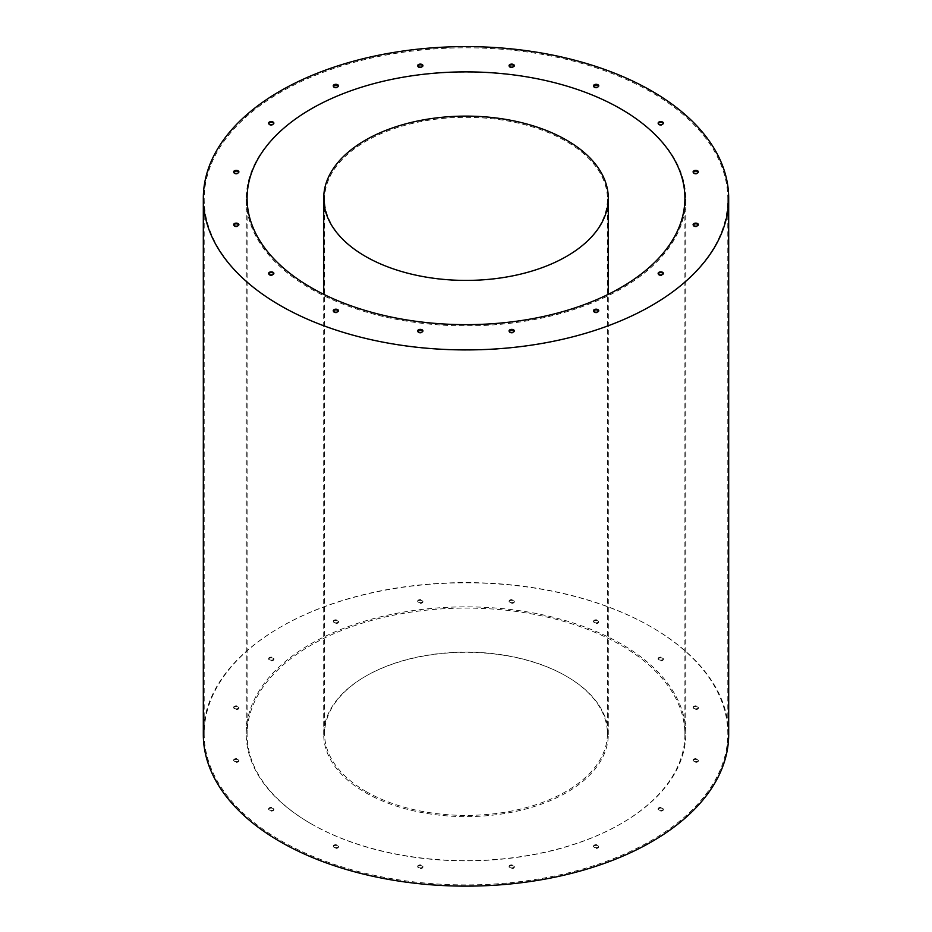 <?xml version="1.0" encoding="UTF-8"?>
<svg xmlns="http://www.w3.org/2000/svg" width="932" height="932" viewBox="0 0 932 932"><rect width="100%" height="100%" fill="white"/><g stroke="black" fill="none" stroke-linecap="round" stroke-linejoin="round"><path stroke-width="0.7" stroke-dasharray="4.66 3.5" d="M310.589 823.48A219.777 126.892 0 0 0 550.101 850.986A219.777 126.892 0 0 0 685.777 733.752A219.777 126.892 0 0 0 466 606.86A219.777 126.892 0 0 0 246.223 733.752A219.777 126.892 0 0 0 310.589 823.48M310.589 288.699A219.777 126.892 0 0 0 550.101 316.204A219.777 126.892 0 0 0 685.777 198.97A219.777 126.892 0 0 0 466 72.09A219.777 126.892 0 0 0 246.223 198.97A219.777 126.892 0 0 0 310.589 288.699M334.017 622.39A2.621 1.515 0 0 0 336.871 622.716A2.621 1.515 0 0 0 338.491 621.318A2.621 1.515 0 0 0 337.722 620.246A2.621 1.515 0 0 0 334.868 619.908A2.621 1.515 0 0 0 333.248 621.318A2.621 1.515 0 0 0 334.017 622.39M418.445 602.2A2.621 1.515 0 0 0 421.311 602.526A2.621 1.515 0 0 0 422.93 601.117A2.621 1.515 0 0 0 422.161 600.045A2.621 1.515 0 0 0 419.295 599.719A2.621 1.515 0 0 0 417.676 601.117A2.621 1.515 0 0 0 418.445 602.2M509.839 602.2A2.621 1.515 0 0 0 512.705 602.526A2.621 1.515 0 0 0 514.324 601.117A2.621 1.515 0 0 0 513.555 600.045A2.621 1.515 0 0 0 510.689 599.719A2.621 1.515 0 0 0 509.07 601.117A2.621 1.515 0 0 0 509.839 602.2M594.278 622.39A2.621 1.515 0 0 0 597.132 622.716A2.621 1.515 0 0 0 598.752 621.318A2.621 1.515 0 0 0 597.983 620.246A2.621 1.515 0 0 0 595.129 619.908A2.621 1.515 0 0 0 593.509 621.318A2.621 1.515 0 0 0 594.278 622.39M658.901 659.693A2.621 1.515 0 0 0 661.755 660.031A2.621 1.515 0 0 0 663.386 658.621A2.621 1.515 0 0 0 662.617 657.549A2.621 1.515 0 0 0 659.751 657.223A2.621 1.515 0 0 0 658.132 658.621A2.621 1.515 0 0 0 658.901 659.693M693.874 708.448A2.621 1.515 0 0 0 696.728 708.774A2.621 1.515 0 0 0 698.359 707.376A2.621 1.515 0 0 0 697.59 706.305A2.621 1.515 0 0 0 694.724 705.967A2.621 1.515 0 0 0 693.105 707.376A2.621 1.515 0 0 0 693.874 708.448M693.874 761.211A2.621 1.515 0 0 0 696.728 761.537A2.621 1.515 0 0 0 698.359 760.139A2.621 1.515 0 0 0 697.59 759.067A2.621 1.515 0 0 0 694.724 758.741A2.621 1.515 0 0 0 693.105 760.139A2.621 1.515 0 0 0 693.874 761.211M269.383 659.693A2.621 1.515 0 0 0 272.249 660.031A2.621 1.515 0 0 0 273.868 658.621A2.621 1.515 0 0 0 273.099 657.549A2.621 1.515 0 0 0 270.245 657.223A2.621 1.515 0 0 0 268.614 658.621A2.621 1.515 0 0 0 269.383 659.693M234.41 708.448A2.621 1.515 0 0 0 237.276 708.774A2.621 1.515 0 0 0 238.895 707.376A2.621 1.515 0 0 0 238.126 706.305A2.621 1.515 0 0 0 235.272 705.967A2.621 1.515 0 0 0 233.641 707.376A2.621 1.515 0 0 0 234.41 708.448M234.41 761.211A2.621 1.515 0 0 0 237.276 761.537A2.621 1.515 0 0 0 238.895 760.139A2.621 1.515 0 0 0 238.126 759.067A2.621 1.515 0 0 0 235.272 758.741A2.621 1.515 0 0 0 233.641 760.139A2.621 1.515 0 0 0 234.41 761.211M269.383 809.955A2.621 1.515 0 0 0 272.249 810.281A2.621 1.515 0 0 0 273.868 808.883A2.621 1.515 0 0 0 273.099 807.811A2.621 1.515 0 0 0 270.245 807.485A2.621 1.515 0 0 0 268.614 808.883A2.621 1.515 0 0 0 269.383 809.955M334.017 847.27A2.621 1.515 0 0 0 336.871 847.596A2.621 1.515 0 0 0 338.491 846.198A2.621 1.515 0 0 0 337.722 845.126A2.621 1.515 0 0 0 334.868 844.788A2.621 1.515 0 0 0 333.248 846.198A2.621 1.515 0 0 0 334.017 847.27M418.445 867.459A2.621 1.515 0 0 0 421.311 867.785A2.621 1.515 0 0 0 422.93 866.387A2.621 1.515 0 0 0 422.161 865.315A2.621 1.515 0 0 0 419.295 864.989A2.621 1.515 0 0 0 417.676 866.387A2.621 1.515 0 0 0 418.445 867.459M509.839 867.459A2.621 1.515 0 0 0 512.705 867.785A2.621 1.515 0 0 0 514.324 866.387A2.621 1.515 0 0 0 513.555 865.315A2.621 1.515 0 0 0 510.689 864.989A2.621 1.515 0 0 0 509.07 866.387A2.621 1.515 0 0 0 509.839 867.459M594.278 847.27A2.621 1.515 0 0 0 597.132 847.596A2.621 1.515 0 0 0 598.752 846.198A2.621 1.515 0 0 0 597.983 845.126A2.621 1.515 0 0 0 595.129 844.788A2.621 1.515 0 0 0 593.509 846.198A2.621 1.515 0 0 0 594.278 847.27M658.901 809.955A2.621 1.515 0 0 0 661.755 810.281A2.621 1.515 0 0 0 663.386 808.883A2.621 1.515 0 0 0 662.617 807.811A2.621 1.515 0 0 0 659.751 807.485A2.621 1.515 0 0 0 658.132 808.883A2.621 1.515 0 0 0 658.901 809.955M280.87 840.641A261.81 151.159 0 0 0 566.19 873.401A261.81 151.159 0 0 0 727.81 733.752A261.81 151.159 0 0 0 466 582.605A261.81 151.159 0 0 0 204.19 733.752A261.81 151.159 0 0 0 280.87 840.641M333.318 86.175A2.621 1.515 0 0 0 333.248 86.536A2.621 1.515 0 0 0 334.017 87.608A2.621 1.515 0 0 0 336.871 87.934A2.621 1.515 0 0 0 338.491 86.536A2.621 1.515 0 0 0 338.421 86.175M417.746 65.986A2.621 1.515 0 0 0 417.676 66.347A2.621 1.515 0 0 0 418.445 67.419A2.621 1.515 0 0 0 421.311 67.745A2.621 1.515 0 0 0 422.93 66.347A2.621 1.515 0 0 0 422.86 65.986M509.14 65.986A2.621 1.515 0 0 0 509.07 66.347A2.621 1.515 0 0 0 509.839 67.419A2.621 1.515 0 0 0 512.705 67.745A2.621 1.515 0 0 0 514.324 66.347A2.621 1.515 0 0 0 514.254 65.986M593.579 86.175A2.621 1.515 0 0 0 593.509 86.536A2.621 1.515 0 0 0 594.278 87.608A2.621 1.515 0 0 0 597.132 87.934A2.621 1.515 0 0 0 598.752 86.536A2.621 1.515 0 0 0 598.682 86.175M658.202 123.49A2.621 1.515 0 0 0 658.132 123.851A2.621 1.515 0 0 0 658.901 124.923A2.621 1.515 0 0 0 661.755 125.249A2.621 1.515 0 0 0 663.386 123.851A2.621 1.515 0 0 0 663.304 123.49M693.175 172.234A2.621 1.515 0 0 0 693.105 172.595A2.621 1.515 0 0 0 693.874 173.667A2.621 1.515 0 0 0 696.728 173.993A2.621 1.515 0 0 0 698.359 172.595A2.621 1.515 0 0 0 698.278 172.234M693.175 224.996A2.621 1.515 0 0 0 693.105 225.358A2.621 1.515 0 0 0 693.874 226.429A2.621 1.515 0 0 0 696.728 226.756A2.621 1.515 0 0 0 698.359 225.358A2.621 1.515 0 0 0 698.278 224.996M268.696 123.49A2.621 1.515 0 0 0 268.614 123.851A2.621 1.515 0 0 0 269.383 124.923A2.621 1.515 0 0 0 272.249 125.249A2.621 1.515 0 0 0 273.868 123.851A2.621 1.515 0 0 0 273.798 123.49M233.722 172.234A2.621 1.515 0 0 0 233.641 172.595A2.621 1.515 0 0 0 234.41 173.667A2.621 1.515 0 0 0 237.276 173.993A2.621 1.515 0 0 0 238.895 172.595A2.621 1.515 0 0 0 238.825 172.234M233.722 224.996A2.621 1.515 0 0 0 233.641 225.358A2.621 1.515 0 0 0 234.41 226.429A2.621 1.515 0 0 0 237.276 226.756A2.621 1.515 0 0 0 238.895 225.358A2.621 1.515 0 0 0 238.825 224.996M268.696 273.752A2.621 1.515 0 0 0 268.614 274.101A2.621 1.515 0 0 0 269.383 275.173A2.621 1.515 0 0 0 272.249 275.511A2.621 1.515 0 0 0 273.868 274.101A2.621 1.515 0 0 0 273.798 273.752M333.318 311.055A2.621 1.515 0 0 0 333.248 311.416A2.621 1.515 0 0 0 334.017 312.488A2.621 1.515 0 0 0 336.871 312.814A2.621 1.515 0 0 0 338.491 311.416A2.621 1.515 0 0 0 338.421 311.055M417.746 331.256A2.621 1.515 0 0 0 417.676 331.606A2.621 1.515 0 0 0 418.445 332.677A2.621 1.515 0 0 0 421.311 333.004A2.621 1.515 0 0 0 422.93 331.606A2.621 1.515 0 0 0 422.86 331.256M509.14 331.256A2.621 1.515 0 0 0 509.07 331.606A2.621 1.515 0 0 0 509.839 332.677A2.621 1.515 0 0 0 512.705 333.004A2.621 1.515 0 0 0 514.324 331.606A2.621 1.515 0 0 0 514.254 331.256M593.579 311.055A2.621 1.515 0 0 0 593.509 311.416A2.621 1.515 0 0 0 594.278 312.488A2.621 1.515 0 0 0 597.132 312.814A2.621 1.515 0 0 0 598.752 311.416A2.621 1.515 0 0 0 598.682 311.055M658.202 273.752A2.621 1.515 0 0 0 658.132 274.101A2.621 1.515 0 0 0 658.901 275.173A2.621 1.515 0 0 0 661.755 275.511A2.621 1.515 0 0 0 663.386 274.101A2.621 1.515 0 0 0 663.304 273.752M280.87 305.859A261.81 151.159 0 0 0 566.19 338.619A261.81 151.159 0 0 0 727.81 198.97A261.81 151.159 0 0 0 466 47.823A261.81 151.159 0 0 0 204.19 198.97A261.81 151.159 0 0 0 280.87 305.859M662.617 808.522A2.621 1.515 180 0 1 663.386 809.605A2.621 1.515 180 0 1 660.753 811.12A2.621 1.515 180 0 1 658.132 809.605A2.621 1.515 180 0 1 659.751 808.195A2.621 1.515 180 0 1 662.617 808.522M597.983 845.837A2.621 1.515 180 0 1 598.752 846.908A2.621 1.515 180 0 1 596.13 848.423A2.621 1.515 180 0 1 593.509 846.908A2.621 1.515 180 0 1 595.129 845.51A2.621 1.515 180 0 1 597.983 845.837M513.555 866.026A2.621 1.515 180 0 1 514.324 867.098A2.621 1.515 180 0 1 511.691 868.624A2.621 1.515 180 0 1 509.07 867.098A2.621 1.515 180 0 1 510.689 865.7A2.621 1.515 180 0 1 513.555 866.026M422.161 866.026A2.621 1.515 180 0 1 422.93 867.098A2.621 1.515 180 0 1 420.309 868.624A2.621 1.515 180 0 1 417.676 867.098A2.621 1.515 180 0 1 419.295 865.7A2.621 1.515 180 0 1 422.161 866.026M337.722 845.837A2.621 1.515 180 0 1 338.491 846.908A2.621 1.515 180 0 1 335.87 848.423A2.621 1.515 180 0 1 333.248 846.908A2.621 1.515 180 0 1 334.868 845.51A2.621 1.515 180 0 1 337.722 845.837M273.099 808.522A2.621 1.515 180 0 1 273.868 809.605A2.621 1.515 180 0 1 271.247 811.12A2.621 1.515 180 0 1 268.614 809.605A2.621 1.515 180 0 1 270.245 808.195A2.621 1.515 180 0 1 273.099 808.522M238.126 759.778A2.621 1.515 180 0 1 238.895 760.85A2.621 1.515 180 0 1 236.274 762.364A2.621 1.515 180 0 1 233.641 760.85A2.621 1.515 180 0 1 235.272 759.452A2.621 1.515 180 0 1 238.126 759.778M238.126 707.015A2.621 1.515 180 0 1 238.895 708.087A2.621 1.515 180 0 1 236.274 709.602A2.621 1.515 180 0 1 233.641 708.087A2.621 1.515 180 0 1 235.272 706.689A2.621 1.515 180 0 1 238.126 707.015M273.099 658.272A2.621 1.515 180 0 1 273.868 659.343A2.621 1.515 180 0 1 271.247 660.858A2.621 1.515 180 0 1 268.614 659.343A2.621 1.515 180 0 1 270.245 657.934A2.621 1.515 180 0 1 273.099 658.272M697.59 759.778A2.621 1.515 180 0 1 698.359 760.85A2.621 1.515 180 0 1 695.726 762.364A2.621 1.515 180 0 1 693.105 760.85A2.621 1.515 180 0 1 694.724 759.452A2.621 1.515 180 0 1 697.59 759.778M697.59 707.015A2.621 1.515 180 0 1 698.359 708.087A2.621 1.515 180 0 1 695.726 709.602A2.621 1.515 180 0 1 693.105 708.087A2.621 1.515 180 0 1 694.724 706.689A2.621 1.515 180 0 1 697.59 707.015M662.617 658.272A2.621 1.515 180 0 1 663.386 659.343A2.621 1.515 180 0 1 660.753 660.858A2.621 1.515 180 0 1 658.132 659.343A2.621 1.515 180 0 1 659.751 657.934A2.621 1.515 180 0 1 662.617 658.272M597.983 620.957A2.621 1.515 180 0 1 598.752 622.028A2.621 1.515 180 0 1 596.13 623.543A2.621 1.515 180 0 1 593.509 622.028A2.621 1.515 180 0 1 595.129 620.63A2.621 1.515 180 0 1 597.983 620.957M513.555 600.767A2.621 1.515 180 0 1 514.324 601.839A2.621 1.515 180 0 1 511.691 603.353A2.621 1.515 180 0 1 509.07 601.839A2.621 1.515 180 0 1 510.689 600.441A2.621 1.515 180 0 1 513.555 600.767M422.161 600.767A2.621 1.515 180 0 1 422.93 601.839A2.621 1.515 180 0 1 420.309 603.353A2.621 1.515 180 0 1 417.676 601.839A2.621 1.515 180 0 1 419.295 600.441A2.621 1.515 180 0 1 422.161 600.767M337.722 620.957A2.621 1.515 180 0 1 338.491 622.028A2.621 1.515 180 0 1 335.87 623.543A2.621 1.515 180 0 1 333.248 622.028A2.621 1.515 180 0 1 334.868 620.63A2.621 1.515 180 0 1 337.722 620.957M728.684 734.474A262.684 151.66 0 0 0 466 582.815A262.684 151.66 0 0 0 203.316 734.474M311.206 823.841A218.904 126.379 0 0 0 549.775 851.231A218.904 126.379 0 0 0 684.904 734.474A218.904 126.379 0 0 0 466 608.083A218.904 126.379 0 0 0 247.096 734.474A218.904 126.379 0 0 0 311.206 823.841M365.391 792.561A142.293 82.144 0 0 0 520.452 810.362A142.293 82.144 0 0 0 608.293 734.474A142.293 82.144 0 0 0 466 652.318A142.293 82.144 0 0 0 323.707 734.474A142.293 82.144 0 0 0 365.391 792.561M366.008 791.489A141.408 81.643 0 0 0 520.114 809.186A141.408 81.643 0 0 0 607.408 733.752A141.408 81.643 0 0 0 466 652.109A141.408 81.643 0 0 0 324.592 733.752A141.408 81.643 0 0 0 366.008 791.489M366.008 256.708A141.408 81.643 180 0 1 324.592 198.97A141.408 81.643 180 0 1 466 117.327A141.408 81.643 180 0 1 607.408 198.97A141.408 81.643 180 0 1 520.114 274.404A141.408 81.643 180 0 1 366.008 256.708M685.777 733.752L685.777 198.97M246.223 733.752L246.223 198.97M727.81 733.752L727.81 198.97M204.19 733.752L204.19 198.97M658.132 273.391L658.132 274.101M663.386 273.391L663.386 274.101M593.509 310.705L593.509 311.416M598.752 310.705L598.752 311.416M509.07 330.895L509.07 331.606M514.324 330.895L514.324 331.606M417.676 330.895L417.676 331.606M422.93 330.895L422.93 331.606M333.248 310.705L333.248 311.416M338.491 310.705L338.491 311.416M268.614 273.391L268.614 274.101M273.868 273.391L273.868 274.101M233.641 224.647L233.641 225.358M238.895 224.647L238.895 225.358M233.641 171.884L233.641 172.595M238.895 171.884L238.895 172.595M268.614 123.129L268.614 123.851M273.868 123.129L273.868 123.851M693.105 224.647L693.105 225.358M698.359 224.647L698.359 225.358M693.105 171.884L693.105 172.595M698.359 171.884L698.359 172.595M658.132 123.129L658.132 123.851M663.386 123.129L663.386 123.851M593.509 85.826L593.509 86.536M598.752 85.826L598.752 86.536M509.07 65.624L509.07 66.347M514.324 65.624L514.324 66.347M417.676 65.624L417.676 66.347M422.93 65.624L422.93 66.347M333.248 85.826L333.248 86.536M338.491 85.826L338.491 86.536M658.132 808.883L658.132 809.605M663.386 808.883L663.386 809.605M593.509 846.198L593.509 846.908M598.752 846.198L598.752 846.908M509.07 866.387L509.07 867.098M514.324 866.387L514.324 867.098M417.676 866.387L417.676 867.098M422.93 866.387L422.93 867.098M333.248 846.198L333.248 846.908M338.491 846.198L338.491 846.908M268.614 808.883L268.614 809.605M273.868 808.883L273.868 809.605M233.641 760.139L233.641 760.85M238.895 760.139L238.895 760.85M233.641 707.376L233.641 708.087M238.895 707.376L238.895 708.087M268.614 658.621L268.614 659.343M273.868 658.621L273.868 659.343M693.105 760.139L693.105 760.85M698.359 760.139L698.359 760.85M693.105 707.376L693.105 708.087M698.359 707.376L698.359 708.087M658.132 658.621L658.132 659.343M663.386 658.621L663.386 659.343M593.509 621.318L593.509 622.028M598.752 621.318L598.752 622.028M509.07 601.117L509.07 601.839M514.324 601.117L514.324 601.839M417.676 601.117L417.676 601.839M422.93 601.117L422.93 601.839M333.248 621.318L333.248 622.028M338.491 621.318L338.491 622.028M684.904 734.474L684.904 198.26M247.096 734.474L247.096 198.26M608.293 734.474L608.293 294.302M323.707 734.474L323.707 294.302M607.408 733.752L607.408 198.97M324.592 733.752L324.592 198.97"/><path stroke-width="1.4" d="M338.421 86.175A2.621 1.515 0 0 0 337.722 85.464A2.621 1.515 0 0 0 335.159 85.08A2.621 1.515 0 0 0 333.318 86.175M422.86 65.986A2.621 1.515 0 0 0 422.161 65.275A2.621 1.515 0 0 0 419.598 64.879A2.621 1.515 0 0 0 417.746 65.986M514.254 65.986A2.621 1.515 0 0 0 513.555 65.275A2.621 1.515 0 0 0 510.981 64.879A2.621 1.515 0 0 0 509.14 65.986M598.682 86.175A2.621 1.515 0 0 0 597.983 85.464A2.621 1.515 0 0 0 595.42 85.08A2.621 1.515 0 0 0 593.579 86.175M663.304 123.49A2.621 1.515 0 0 0 662.617 122.768A2.621 1.515 0 0 0 660.042 122.383A2.621 1.515 0 0 0 658.202 123.49M698.278 172.234A2.621 1.515 0 0 0 697.59 171.523A2.621 1.515 0 0 0 695.016 171.139A2.621 1.515 0 0 0 693.175 172.234M698.278 224.996A2.621 1.515 0 0 0 697.59 224.286A2.621 1.515 0 0 0 695.016 223.901A2.621 1.515 0 0 0 693.175 224.996M273.798 123.49A2.621 1.515 0 0 0 273.099 122.768A2.621 1.515 0 0 0 270.536 122.383A2.621 1.515 0 0 0 268.696 123.49M238.825 172.234A2.621 1.515 0 0 0 238.126 171.523A2.621 1.515 0 0 0 235.563 171.139A2.621 1.515 0 0 0 233.722 172.234M238.825 224.996A2.621 1.515 0 0 0 238.126 224.286A2.621 1.515 0 0 0 235.563 223.901A2.621 1.515 0 0 0 233.722 224.996M273.798 273.752A2.621 1.515 0 0 0 273.099 273.029A2.621 1.515 0 0 0 270.536 272.645A2.621 1.515 0 0 0 268.696 273.752M338.421 311.055A2.621 1.515 0 0 0 337.722 310.344A2.621 1.515 0 0 0 335.159 309.96A2.621 1.515 0 0 0 333.318 311.055M422.86 331.256A2.621 1.515 0 0 0 422.161 330.534A2.621 1.515 0 0 0 419.598 330.149A2.621 1.515 0 0 0 417.746 331.256M514.254 331.256A2.621 1.515 0 0 0 513.555 330.534A2.621 1.515 0 0 0 510.981 330.149A2.621 1.515 0 0 0 509.14 331.256M598.682 311.055A2.621 1.515 0 0 0 597.983 310.344A2.621 1.515 0 0 0 595.42 309.96A2.621 1.515 0 0 0 593.579 311.055M663.304 273.752A2.621 1.515 0 0 0 662.617 273.029A2.621 1.515 0 0 0 660.042 272.645A2.621 1.515 0 0 0 658.202 273.752M662.617 272.319A2.621 1.515 180 0 1 663.386 273.391A2.621 1.515 180 0 1 660.753 274.905A2.621 1.515 180 0 1 658.132 273.391A2.621 1.515 180 0 1 659.751 271.993A2.621 1.515 180 0 1 662.617 272.319M597.983 309.634A2.621 1.515 180 0 1 598.752 310.705A2.621 1.515 180 0 1 596.13 312.22A2.621 1.515 180 0 1 593.509 310.705A2.621 1.515 180 0 1 595.129 309.296A2.621 1.515 180 0 1 597.983 309.634M513.555 329.823A2.621 1.515 180 0 1 514.324 330.895A2.621 1.515 180 0 1 511.691 332.409A2.621 1.515 180 0 1 509.07 330.895A2.621 1.515 180 0 1 510.689 329.497A2.621 1.515 180 0 1 513.555 329.823M422.161 329.823A2.621 1.515 180 0 1 422.93 330.895A2.621 1.515 180 0 1 420.309 332.409A2.621 1.515 180 0 1 417.676 330.895A2.621 1.515 180 0 1 419.295 329.497A2.621 1.515 180 0 1 422.161 329.823M337.722 309.634A2.621 1.515 180 0 1 338.491 310.705A2.621 1.515 180 0 1 335.87 312.22A2.621 1.515 180 0 1 333.248 310.705A2.621 1.515 180 0 1 334.868 309.296A2.621 1.515 180 0 1 337.722 309.634M273.099 272.319A2.621 1.515 180 0 1 273.868 273.391A2.621 1.515 180 0 1 271.247 274.905A2.621 1.515 180 0 1 268.614 273.391A2.621 1.515 180 0 1 270.245 271.993A2.621 1.515 180 0 1 273.099 272.319M238.126 223.575A2.621 1.515 180 0 1 238.895 224.647A2.621 1.515 180 0 1 236.274 226.161A2.621 1.515 180 0 1 233.641 224.647A2.621 1.515 180 0 1 235.272 223.237A2.621 1.515 180 0 1 238.126 223.575M238.126 170.801A2.621 1.515 180 0 1 238.895 171.884A2.621 1.515 180 0 1 236.274 173.399A2.621 1.515 180 0 1 233.641 171.884A2.621 1.515 180 0 1 235.272 170.474A2.621 1.515 180 0 1 238.126 170.801M273.099 122.057A2.621 1.515 180 0 1 273.868 123.129A2.621 1.515 180 0 1 271.247 124.643A2.621 1.515 180 0 1 268.614 123.129A2.621 1.515 180 0 1 270.245 121.731A2.621 1.515 180 0 1 273.099 122.057M697.59 223.575A2.621 1.515 180 0 1 698.359 224.647A2.621 1.515 180 0 1 695.726 226.161A2.621 1.515 180 0 1 693.105 224.647A2.621 1.515 180 0 1 694.724 223.237A2.621 1.515 180 0 1 697.59 223.575M697.59 170.801A2.621 1.515 180 0 1 698.359 171.884A2.621 1.515 180 0 1 695.726 173.399A2.621 1.515 180 0 1 693.105 171.884A2.621 1.515 180 0 1 694.724 170.474A2.621 1.515 180 0 1 697.59 170.801M662.617 122.057A2.621 1.515 180 0 1 663.386 123.129A2.621 1.515 180 0 1 660.753 124.643A2.621 1.515 180 0 1 658.132 123.129A2.621 1.515 180 0 1 659.751 121.731A2.621 1.515 180 0 1 662.617 122.057M597.983 84.754A2.621 1.515 180 0 1 598.752 85.826A2.621 1.515 180 0 1 596.13 87.34A2.621 1.515 180 0 1 593.509 85.826A2.621 1.515 180 0 1 595.129 84.416A2.621 1.515 180 0 1 597.983 84.754M513.555 64.553A2.621 1.515 180 0 1 514.324 65.624A2.621 1.515 180 0 1 511.691 67.151A2.621 1.515 180 0 1 509.07 65.624A2.621 1.515 180 0 1 510.689 64.226A2.621 1.515 180 0 1 513.555 64.553M422.161 64.553A2.621 1.515 180 0 1 422.93 65.624A2.621 1.515 180 0 1 420.309 67.151A2.621 1.515 180 0 1 417.676 65.624A2.621 1.515 180 0 1 419.295 64.226A2.621 1.515 180 0 1 422.161 64.553M337.722 84.754A2.621 1.515 180 0 1 338.491 85.826A2.621 1.515 180 0 1 335.87 87.34A2.621 1.515 180 0 1 333.248 85.826A2.621 1.515 180 0 1 334.868 84.416A2.621 1.515 180 0 1 337.722 84.754M203.316 198.26L203.316 734.474A262.684 151.66 0 0 0 280.252 841.712A262.684 151.66 0 0 0 566.528 874.589A262.684 151.66 0 0 0 728.684 734.474L728.684 198.26A262.684 151.66 0 0 0 466 46.6A262.684 151.66 0 0 0 203.316 198.26A262.684 151.66 0 0 0 280.252 305.498A262.684 151.66 0 0 0 566.528 338.374A262.684 151.66 0 0 0 728.684 198.26M311.206 287.627A218.904 126.379 0 0 0 549.775 315.028A218.904 126.379 0 0 0 684.904 198.26A218.904 126.379 0 0 0 466 71.881A218.904 126.379 0 0 0 247.096 198.26A218.904 126.379 0 0 0 311.206 287.627M365.391 256.347A142.293 82.144 180 0 1 323.707 198.26A142.293 82.144 180 0 1 466 116.116A142.293 82.144 180 0 1 608.293 198.26A142.293 82.144 180 0 1 520.452 274.159A142.293 82.144 180 0 1 365.391 256.347M608.293 294.302L608.293 198.26M323.707 294.302L323.707 198.26"/></g></svg>
